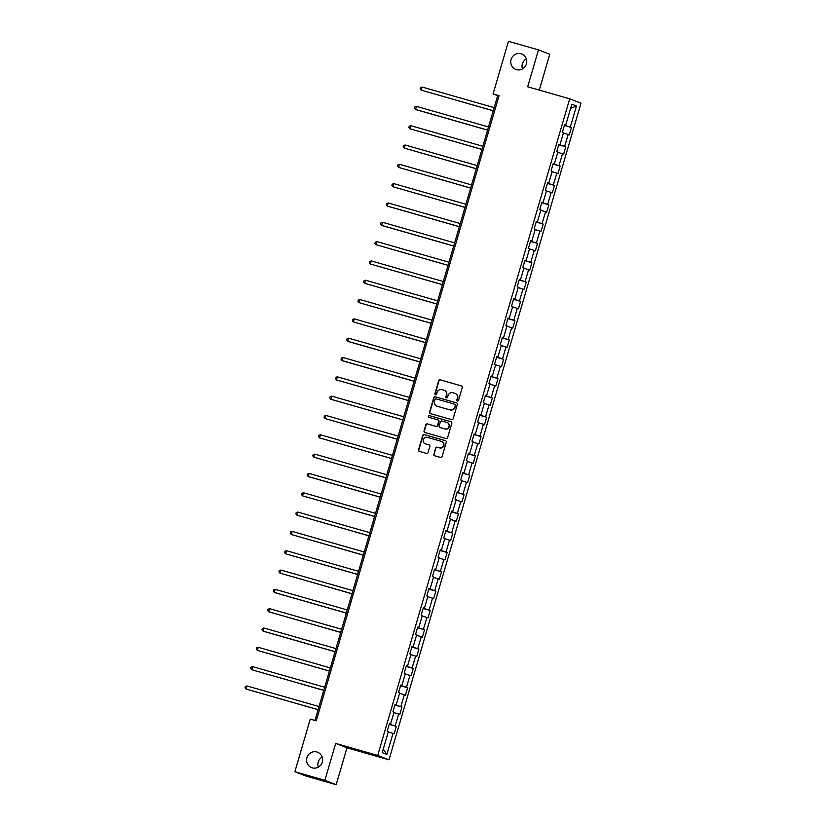 <?xml version="1.0" encoding="UTF-8"?>
<svg xmlns="http://www.w3.org/2000/svg" width="826" height="826" viewBox="0 0 826 826"><rect width="100%" height="100%" fill="white"/><g stroke="black" fill="none" stroke-linecap="round" stroke-linejoin="round"><path stroke-width="1.24" d="M457.439 400.992A0.888 0.857 -68.8 0 0 458.513 400.383L462.281 387.466A1.27 1.229 -68.8 0 0 461.466 385.907L440.248 379.846A1.27 1.229 -68.8 0 0 438.72 380.724L434.941 393.641A0.888 0.857 -68.8 0 0 435.519 394.725A0.888 0.857 -68.8 0 0 436.593 394.105L437.078 392.443A4.058 3.923 -68.8 0 1 441.993 389.624L443.758 390.13A4.058 3.923 -68.8 0 1 446.391 395.096L445.895 396.769A0.888 0.857 -68.8 0 0 446.474 397.864A0.888 0.857 -68.8 0 0 447.547 397.244L448.043 395.571A4.058 3.923 -68.8 0 1 452.947 392.763L454.713 393.269A4.058 3.923 -68.8 0 1 457.346 398.235L456.861 399.908A0.888 0.857 -68.8 0 0 457.439 400.992M316.905 751.99A8.26 7.992 -68.8 0 0 307.014 757.37A8.26 7.992 -68.8 0 0 312.269 767.85A8.26 7.992 -68.8 0 0 322.161 762.47A8.26 7.992 -68.8 0 0 316.905 751.99M322.181 757.091A8.26 7.992 -68.8 0 0 318.278 767.137M521.072 53.762A8.26 7.992 -68.8 0 0 511.191 59.142A8.26 7.992 -68.8 0 0 516.436 69.621A8.26 7.992 -68.8 0 0 526.327 64.242A8.26 7.992 -68.8 0 0 521.072 53.762M526.358 58.863A8.26 7.992 -68.8 0 0 522.455 68.909M433.774 454.197A1.27 1.229 -68.8 0 0 434.59 455.745L440.547 457.449A1.27 1.229 -68.8 0 0 442.075 456.571L446.277 442.23A1.27 1.229 -68.8 0 0 445.451 440.671L424.234 434.61A1.27 1.229 -68.8 0 0 422.705 435.488L418.514 449.829A1.27 1.229 -68.8 0 0 419.329 451.378L426.526 453.433A1.27 1.229 -68.8 0 0 428.054 452.555L429.85 446.422A1.27 1.229 -68.8 0 0 429.024 444.863L425.462 443.851A3.387 3.273 -68.8 0 1 423.304 439.556A3.387 3.273 -68.8 0 1 427.362 437.346L441.332 441.342A3.387 3.273 -68.8 0 1 443.479 445.637A3.387 3.273 -68.8 0 1 439.422 447.847L437.099 447.176A1.27 1.229 -68.8 0 0 435.56 448.053L434.073 454.31A1.27 1.229 -68.8 0 0 434.652 455.766M335.676 743.41L324.886 780.312L294.872 771.721L306.167 776.12L336.182 784.7L346.972 747.798L388.984 759.817L377.699 755.429L335.676 743.41L346.972 747.798M539.285 90.106L549.765 54.279L538.469 49.88L527.68 86.792L569.703 98.81L377.699 755.429M538.469 49.88L508.455 41.3L493.07 93.937L497.644 95.713L314.964 720.437M294.872 771.721L310.256 719.095L316.265 720.809L499.069 95.651L493.07 93.937M451.595 419.639A1.27 1.229 -68.8 0 0 453.133 418.761L457.325 404.42A1.27 1.229 -68.8 0 0 456.51 402.871L435.292 396.8A1.27 1.229 -68.8 0 0 433.764 397.678L429.561 412.019A1.27 1.229 -68.8 0 0 430.387 413.578L451.595 419.639M451.801 423.325L447.609 437.666A1.27 1.229 -68.8 0 1 446.071 438.544L424.863 432.483A1.27 1.229 -68.8 0 1 424.037 430.924L425.834 424.791A1.27 1.229 -68.8 0 1 427.362 423.914L435.973 426.371A1.27 1.229 -68.8 0 0 437.501 425.493L438.689 421.415A1.27 1.229 -68.8 0 0 437.873 419.866L428.911 417.306A0.888 0.857 -68.8 0 1 428.353 416.18A0.888 0.857 -68.8 0 1 429.406 415.602L450.975 421.766A1.27 1.229 -68.8 0 1 451.801 423.325M388.984 759.817L580.998 103.198L569.703 98.81M396.304 726.384L395.189 725.951L398.659 714.056L399.774 714.49L401.952 707.066L400.837 706.633L404.317 694.738L405.421 695.172L407.6 687.748L406.485 687.315L409.964 675.42L411.08 675.854L413.248 668.42L412.133 667.997L415.612 656.102L416.727 656.536L418.896 649.102L417.78 648.668L421.26 636.784L422.375 637.218L424.543 629.784L423.428 629.35L426.908 617.466L428.023 617.9L430.201 610.466L429.086 610.032L432.556 598.148L433.671 598.582L435.849 591.148L434.734 590.714L438.203 578.83L439.318 579.253L441.497 571.829L440.382 571.396L443.861 559.501L444.977 559.935L447.145 552.511L446.03 552.078L449.509 540.183L450.624 540.617L452.793 533.183L451.677 532.76L455.157 520.865L456.272 521.299L458.44 513.865L457.325 513.431L460.805 501.547L461.92 501.981L464.088 494.547L462.983 494.113L466.453 482.229L467.568 482.663L469.746 475.229L468.631 474.795L472.1 462.911L473.215 463.345L475.394 455.911L474.279 455.477L477.758 443.593L478.873 444.016L481.042 436.593L479.927 436.159L483.406 424.265L484.521 424.698L486.69 417.275L485.574 416.841L489.054 404.946L490.169 405.38L492.337 397.956L491.222 397.523L494.702 385.628L495.817 386.062L497.985 378.628L496.88 378.194L500.35 366.31L501.465 366.744L503.643 359.31L502.528 358.876L505.997 346.992L507.112 347.426L509.291 339.992L508.176 339.558L511.655 327.674L512.76 328.108L514.939 320.674L513.824 320.24L517.303 308.356L518.418 308.779L520.587 301.356L519.471 300.922L522.951 289.028L524.066 289.461L526.234 282.038L525.119 281.604L528.599 269.71L529.714 270.143L531.882 262.72L530.767 262.286L534.246 250.392L535.362 250.825L537.54 243.391L536.425 242.958L539.894 231.073L541.009 231.507L543.188 224.073L542.073 223.639L545.552 211.755L546.657 212.189L548.836 204.755L547.721 204.321L551.2 192.437L552.315 192.871L554.483 185.437L553.368 185.003L556.848 173.119L557.963 173.553L560.131 166.119L559.016 165.685L562.496 153.791L563.611 154.225L565.779 146.801L564.664 146.367L568.143 134.473L569.259 134.906L571.437 127.483L570.322 127.049L576.476 105.996L571.829 104.19L565.676 125.242L564.561 124.809L562.392 132.243L563.508 132.676L560.028 144.56L558.913 144.127L556.745 151.561L557.86 151.994L554.38 163.878L553.265 163.445L551.087 170.879L552.202 171.312L548.732 183.196L547.617 182.773L545.439 190.197L546.554 190.63L543.085 202.525L541.97 202.091L539.791 209.515L540.906 209.949L537.427 221.843L536.311 221.409L534.143 228.833L535.258 229.267L531.779 241.161L530.664 240.727L528.495 248.161L529.611 248.595L526.131 260.479L525.016 260.045L522.848 267.479L523.963 267.913L520.483 279.797L519.368 279.364L517.2 286.798L518.305 287.231L514.835 299.115L513.72 298.682L511.542 306.116L512.657 306.549L509.188 318.433L508.073 318L505.894 325.434L507.009 325.867L503.53 337.762L502.425 337.328L500.246 344.752L501.361 345.185L497.882 357.08L496.767 356.646L494.598 364.07L495.714 364.503L492.234 376.398L491.119 375.964L488.951 383.398L490.066 383.822L486.586 395.716L485.471 395.282L483.303 402.716L484.418 403.15L480.938 415.034L479.823 414.6L477.645 422.034L478.76 422.468L475.291 434.352L474.176 433.918L471.997 441.352L473.112 441.786L469.633 453.67L468.528 453.237L466.349 460.671L467.464 461.104L463.985 472.999L462.87 472.565L460.701 479.989L461.817 480.422L458.337 492.317L457.222 491.883L455.054 499.307L456.169 499.74L452.689 511.635L451.574 511.201L449.406 518.635L450.521 519.058L447.042 530.953L445.926 530.519L443.748 537.953L444.863 538.387L441.394 550.271L440.279 549.837L438.1 557.271L439.215 557.705L435.746 569.589L434.631 569.155L432.452 576.589L433.567 577.023L430.088 588.907L428.973 588.473L426.805 595.907L427.92 596.341L424.44 608.225L423.325 607.802L421.157 615.225L422.272 615.659L418.792 627.553L417.677 627.12L415.509 634.544L416.624 634.977L413.145 646.872L412.029 646.438L409.861 653.872L410.966 654.295L407.497 666.19L406.382 665.756L404.203 673.19L405.318 673.624L401.849 685.508L400.734 685.074L398.555 692.508L399.67 692.942L396.191 704.826L395.076 704.392L392.908 711.826L394.023 712.26L390.543 724.144L389.428 723.71L387.26 731.144L388.375 731.578L382.221 752.631L386.857 754.437L393.011 733.385L394.126 733.818L396.304 726.384L389.242 724.361M389.304 724.144L395.189 725.951M393.919 712.611L398.659 714.056M390.543 724.144L389.387 723.855M394.952 704.826L400.837 706.633M399.567 693.282L404.317 694.738M396.191 704.826L395.035 704.537M400.6 685.508L406.485 687.315M405.215 673.964L409.964 675.42M401.849 685.508L400.693 685.219M406.258 666.19L412.133 667.997M410.873 654.646L415.612 656.102M407.497 666.19L406.34 665.901M411.906 646.872L417.78 648.668M416.521 635.328L421.26 636.784M413.145 646.872L411.988 646.582M417.553 627.553L423.428 629.35M422.169 616.01L426.908 617.466M418.792 627.553L417.636 627.264M423.201 608.225L429.086 610.032M427.816 596.692L432.556 598.148M424.44 608.225L423.284 607.936M428.849 588.907L434.734 590.714M433.464 577.374L438.203 578.83M430.088 588.907L428.931 588.618M434.497 569.589L440.382 571.396M439.112 558.046L443.861 559.501M435.746 569.589L434.59 569.3M440.155 550.271L446.03 552.078M444.77 538.728L449.509 540.183M441.394 550.271L440.237 549.982M445.803 530.953L451.677 532.76M450.418 519.409L455.157 520.865M447.042 530.953L445.885 530.664M451.45 511.635L457.325 513.431M456.066 500.091L460.805 501.547M452.689 511.635L451.533 511.346M457.098 492.317L462.983 494.113M461.713 480.773L466.453 482.229M458.337 492.317L457.181 492.028M462.746 472.988L468.631 474.795M467.361 461.455L472.1 462.911M463.985 472.999L462.828 472.699M468.394 453.67L474.279 455.477M473.009 442.137L477.758 443.593M469.633 453.67L468.487 453.381M474.041 434.352L479.927 436.159M478.657 422.809L483.406 424.265M475.291 434.352L474.134 434.063M479.7 415.034L485.574 416.841M484.315 403.491L489.054 404.946M480.938 415.034L479.782 414.745M485.347 395.716L491.222 397.523M489.963 384.173L494.702 385.628M486.586 395.716L485.43 395.427M490.995 376.398L496.88 378.194M495.61 364.855L500.35 366.31M492.234 376.398L491.078 376.109M496.643 357.08L502.528 358.876M501.258 345.536L505.997 346.992M497.882 357.08L496.725 356.791M502.291 337.751L508.176 339.558M506.906 326.218L511.655 327.674M503.53 337.762L502.373 337.462M507.938 318.433L513.824 320.24M512.554 306.9L517.303 308.356M509.188 318.433L508.031 318.144M513.596 299.115L519.471 300.922M518.212 287.582L522.951 289.028M514.835 299.115L513.679 298.826M519.244 279.797L525.119 281.604M523.86 268.254L528.599 269.71M520.483 279.797L519.327 279.508M524.892 260.479L530.767 262.286M529.507 248.936L534.246 250.392M526.131 260.479L524.975 260.19M530.54 241.161L536.425 242.958M535.155 229.618L539.894 231.073M531.779 241.161L530.622 240.872M536.188 221.843L542.073 223.639M540.803 210.3L545.552 211.755M537.427 221.843L536.27 221.554M541.835 202.515L547.721 204.321M546.451 190.982L551.2 192.437M543.085 202.525L541.928 202.225M547.493 183.196L553.368 185.003M552.109 171.663L556.848 173.119M548.732 183.196L547.576 182.907M553.141 163.878L559.016 165.685M557.757 152.345L562.496 153.791M554.38 163.878L553.224 163.589M558.789 144.56L564.664 146.367M563.404 133.017L568.143 134.473M560.028 144.56L558.872 144.271M564.437 125.242L570.322 127.049M570.59 108.433L576.476 105.996M565.676 125.242L564.519 124.953M324.886 780.312L336.182 784.7M383.254 749.079L386.857 754.437M388.272 731.929L393.011 733.385M498.945 96.084L497.644 95.713M564.375 125.459L571.437 127.483M558.727 144.777L565.779 146.801M553.079 164.095L560.131 166.119M547.421 183.413L554.483 185.437M541.773 202.742L548.836 204.755M536.126 222.06L543.188 224.073M530.478 241.378L537.54 243.391M524.83 260.696L531.882 262.72M519.182 280.014L526.234 282.038M513.524 299.332L520.587 301.356M507.876 318.65L514.939 320.674M502.229 337.979L509.291 339.992M496.581 357.297L503.643 359.31M490.933 376.615L497.985 378.628M485.285 395.933L492.337 397.956M479.627 415.251L486.69 417.275M473.979 434.569L481.042 436.593M468.332 453.887L475.394 455.911M462.684 473.215L469.746 475.229M457.036 492.533L464.088 494.547M451.388 511.852L458.44 513.865M445.741 531.17L452.793 533.183M440.082 550.488L447.145 552.511M434.435 569.806L441.497 571.829M428.787 589.124L435.849 591.148M423.139 608.452L430.201 610.466M417.491 627.77L424.543 629.784M411.844 647.088L418.896 649.102M406.185 666.406L413.248 668.42M400.538 685.725L407.6 687.748M394.89 705.043L401.952 707.066M457.521 401.013A0.888 0.857 -68.8 0 1 457.16 400.021L457.656 398.359A4.058 3.923 -68.8 0 0 455.198 393.444M444.233 390.306A4.058 3.923 -68.8 0 1 446.69 395.22L446.205 396.893A0.888 0.857 -68.8 0 0 446.567 397.884M461.713 386.01L440.557 379.96A1.27 1.229 -68.8 0 0 439.019 380.838L435.25 393.754A0.888 0.857 -68.8 0 0 435.601 394.745M456.747 402.974L435.601 396.924A1.27 1.229 -68.8 0 0 434.063 397.802L429.871 412.143A1.27 1.229 -68.8 0 0 430.449 413.589M455.291 405.287A0.888 0.857 -68.8 0 0 454.713 404.203L436.087 398.875A0.888 0.857 -68.8 0 0 435.013 399.485L434.507 401.25A4.058 3.923 -68.8 0 0 437.14 406.216L449.86 409.861A4.058 3.923 -68.8 0 0 454.775 407.053L455.591 405.401A0.888 0.857 -68.8 0 0 455.012 404.317L454.858 404.255M455.591 405.401L455.074 407.166A4.058 3.923 -68.8 0 1 450.17 409.975L437.439 406.34M438.172 419.98A1.27 1.229 -68.8 0 1 438.998 421.539L437.811 425.607A1.27 1.229 -68.8 0 1 436.273 426.484L427.672 424.027A1.27 1.229 -68.8 0 0 426.133 424.905L424.337 431.048A1.27 1.229 -68.8 0 0 424.915 432.494M451.223 421.869L429.716 415.726A0.888 0.857 -68.8 0 0 429.014 417.337M444.894 428.921A3.387 3.273 -68.8 0 0 448.952 426.712A3.387 3.273 -68.8 0 0 446.794 422.416L441.879 421.012A1.27 1.229 -68.8 0 0 440.341 421.89L439.153 425.958A1.27 1.229 -68.8 0 0 439.979 427.517L445.204 429.045A3.387 3.273 -68.8 0 0 449.261 426.835A3.387 3.273 -68.8 0 0 447.227 422.571M445.204 429.045L440.279 427.631M441.755 441.497A3.387 3.273 -68.8 0 1 443.789 445.751A3.387 3.273 -68.8 0 1 439.731 447.96L437.408 447.3A1.27 1.229 -68.8 0 0 435.87 448.177L434.073 454.31M429.272 444.966L425.772 443.965M445.699 440.774L424.543 434.724A1.27 1.229 -68.8 0 0 423.005 435.601L418.813 449.943A1.27 1.229 -68.8 0 0 419.391 451.399M494.154 107.648L422.096 87.04L421.198 90.127L493.236 110.818M422.096 87.04L420.496 87.608L420.135 88.847L421.198 90.127L493.256 110.746M488.507 126.967L416.449 106.358L415.55 109.455L416.314 109.744L487.577 130.136M416.449 106.358L414.848 106.926L414.487 108.165L415.55 109.455L487.598 130.064M482.859 146.285L410.801 125.676L409.892 128.773L481.93 149.454M410.801 125.676L409.2 126.244L408.839 127.483L409.892 128.773L481.95 149.382M477.211 165.603L405.153 144.994L404.244 148.091L476.282 168.772M405.153 144.994L403.553 145.562L403.191 146.801L404.244 148.091L476.303 168.7M471.563 184.921L399.505 164.312L398.597 167.41L470.634 188.091M399.505 164.312L397.905 164.88L397.533 166.119L398.597 167.41L470.655 188.018M465.916 204.239L393.857 183.63L392.949 186.728L464.986 207.409M393.857 183.63L392.247 184.208L391.885 185.447L392.949 186.728L465.007 207.336M460.258 223.567L388.199 202.948L387.301 206.046L388.065 206.345L459.339 226.727M388.199 202.948L386.599 203.526L386.238 204.765L387.301 206.046L459.359 226.654M454.61 242.885L382.552 222.277L381.653 225.364L382.417 225.663L453.68 246.055M382.552 222.277L380.951 222.844L380.59 224.083L381.653 225.364L453.711 245.983M448.962 262.203L376.904 241.595L375.995 244.692L448.033 265.373M376.904 241.595L375.303 242.163L374.942 243.402L375.995 244.692L448.053 265.301M443.314 281.521L371.256 260.913L370.347 264.01L442.385 284.691M371.256 260.913L369.656 261.481L369.294 262.72L370.347 264.01L442.406 284.619M437.666 300.84L365.608 280.231L364.7 283.328L436.737 304.009M365.608 280.231L364.008 280.799L363.636 282.038L364.7 283.328L436.758 303.937M432.019 320.158L359.96 299.549L359.052 302.646L431.089 323.327M359.96 299.549L358.35 300.117L357.988 301.356L359.052 302.646L431.11 323.255M426.361 339.476L354.313 318.867L353.404 321.964L425.442 342.645M354.313 318.867L352.702 319.445L352.341 320.674L353.404 321.964L425.462 342.573M420.713 358.804L348.655 338.185L347.756 341.283L348.52 341.582L419.794 361.964M348.655 338.185L347.054 338.763L346.693 340.002L347.756 341.283L419.815 361.891M415.065 378.122L343.007 357.503L342.109 360.601L342.862 360.9L414.136 381.292M343.007 357.503L341.406 358.081L341.045 359.32L342.109 360.601L414.156 381.22M409.417 397.44L337.359 376.832L336.45 379.919L408.488 400.61M337.359 376.832L335.759 377.399L335.397 378.638L336.45 379.919L408.509 400.538M403.769 416.758L331.711 396.15L330.803 399.247L402.84 419.928M331.711 396.15L330.111 396.717L329.75 397.956L330.803 399.247L402.861 419.856M398.122 436.076L326.063 415.468L325.155 418.565L397.192 439.246M326.063 415.468L324.453 416.036L324.091 417.275L325.155 418.565L397.213 439.174M392.464 455.394L320.416 434.786L319.507 437.883L391.545 458.564M320.416 434.786L318.805 435.354L318.444 436.593L319.507 437.883L391.565 458.492M386.816 474.713L314.758 454.104L313.859 457.201L385.897 477.882M314.758 454.104L313.157 454.682L312.796 455.911L313.859 457.201L385.918 477.81M381.168 494.041L309.11 473.422L308.212 476.519L308.965 476.819L380.239 497.2M309.11 473.422L307.509 474L307.148 475.239L308.212 476.519L380.259 497.128M375.52 513.359L303.462 492.74L302.553 495.837L374.591 516.529M303.462 492.74L301.862 493.318L301.5 494.557L302.553 495.837L374.612 516.457M369.872 532.677L297.814 512.068L296.906 515.156L368.943 535.847M297.814 512.068L296.214 512.636L295.853 513.875L296.906 515.156L368.964 535.775M364.225 551.995L292.167 531.386L291.258 534.484L363.295 555.165M292.167 531.386L290.556 531.954L290.194 533.193L291.258 534.484L363.316 555.093M358.577 571.313L286.519 550.705L285.61 553.802L357.648 574.483M286.519 550.705L284.908 551.272L284.547 552.511L285.61 553.802L357.668 574.411M352.919 590.631L280.861 570.023L279.962 573.12L352 593.801M280.861 570.023L279.26 570.59L278.899 571.829L279.962 573.12L352.021 593.729M347.271 609.949L275.213 589.341L274.315 592.438L275.079 592.738L346.342 613.119M275.213 589.341L273.613 589.909L273.251 591.148L274.315 592.438L346.362 613.047M341.623 629.267L269.565 608.659L268.656 611.756L340.694 632.437M269.565 608.659L267.965 609.237L267.603 610.476L268.656 611.756L340.715 632.365M335.975 648.596L263.917 627.977L263.009 631.074L263.773 631.374L335.046 651.755M263.917 627.977L262.317 628.555L261.956 629.794L263.009 631.074L335.067 651.683M330.328 667.914L258.27 647.305L257.361 650.392L329.398 671.084M258.27 647.305L256.669 647.873L256.297 649.112L257.361 650.392L329.419 671.011M324.68 687.232L252.622 666.623L251.713 669.721L323.751 690.402M252.622 666.623L251.011 667.191L250.65 668.43L251.713 669.721L323.771 690.33M319.022 706.55L246.974 685.941L246.065 689.039L318.103 709.72M246.974 685.941L245.363 686.509L245.002 687.748L246.065 689.039L318.124 709.648"/></g></svg>
